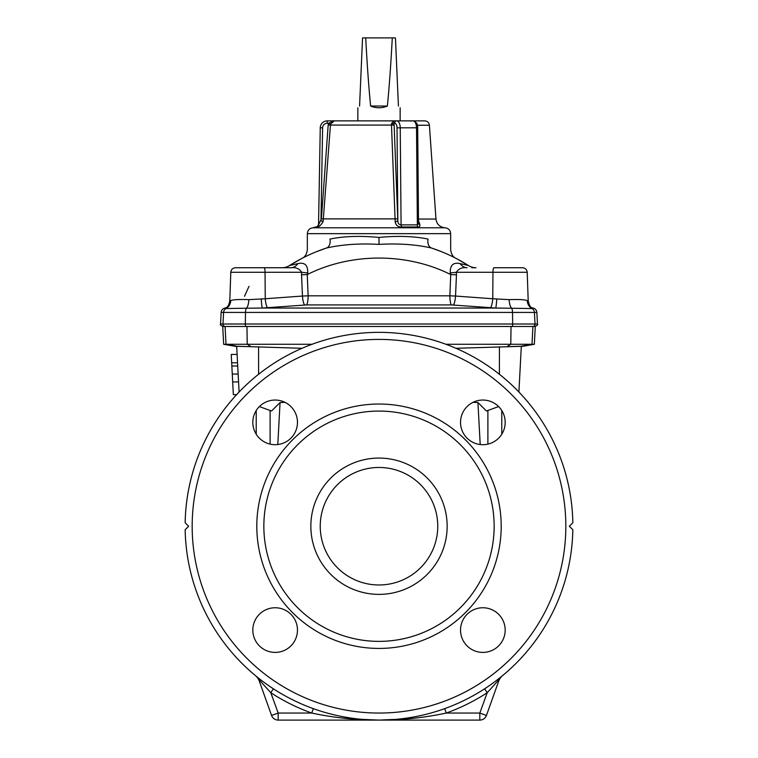 <?xml version="1.0" encoding="UTF-8"?>
<svg xmlns="http://www.w3.org/2000/svg" width="758" height="758" viewBox="0 0 758 758"><rect width="100%" height="100%" fill="white"/><g stroke="black" fill="none" stroke-linecap="round" stroke-linejoin="round"><path stroke-width="1.14" d="M379 641.372A115.15 115.15 0 0 0 478.724 468.652A115.15 115.15 0 0 0 279.276 468.652A115.15 115.15 0 0 0 379 641.372M379 594.376A68.144 68.144 0 0 1 319.98 492.15A68.144 68.144 0 0 1 438.02 492.15A68.144 68.144 0 0 1 379 594.376M312.088 344.274L223.657 344.274L222.729 326.48L535.271 326.48L534.343 344.274L531.993 344.274L532.921 326.48M256.251 676.297L257.313 677.159A4.7 4.188 -51.1 0 1 258.639 679.263L256.251 676.297A7.049 7.049 0 0 1 258.421 679.339A7.049 7.049 0 0 0 256.251 676.297M569.343 526.232L572.84 522.736L569.343 526.232L572.84 529.719A193.868 193.868 0 0 1 501.749 676.297L500.687 677.159A4.7 4.188 -128.9 0 0 499.361 679.263L501.749 676.297A7.049 7.049 0 0 0 499.579 679.339A7.049 7.049 0 0 1 501.749 676.297A7.049 7.049 0 0 0 499.579 679.339A7.049 7.049 0 0 1 501.749 676.297A193.868 193.868 0 0 0 572.84 529.719A193.868 193.868 0 0 1 379 720.1L479.814 720.1A7.049 7.049 0 0 0 486.437 715.457L499.361 679.263L487.205 692.727L479.814 713.051L446.291 713.051A198.568 198.568 0 0 0 487.205 692.727L484.646 688.785M239.092 392.028L236.686 346.254L237.121 354.441L231.247 354.441L233.35 394.672L236.6 394.672A193.868 193.868 0 0 0 185.16 522.736L188.657 526.232L185.16 529.719L188.657 526.232L185.16 522.736A193.868 193.868 0 0 1 379 332.355A193.868 193.868 0 0 1 572.84 522.736A193.868 193.868 0 0 0 379 332.355A193.868 193.868 0 0 0 185.16 522.736A193.868 193.868 0 0 1 379 332.355A193.868 193.868 0 0 1 572.84 522.736A193.868 193.868 0 0 0 518.908 392.028L521.315 346.254L506.931 346.69L510.778 344.274L445.912 344.274M236.686 346.254L302.035 348.292M511.044 326.48L510.778 344.274L531.993 344.274L520.187 346.359L455.965 348.292M256.213 434.211L256.213 410.542M270.104 444.122L270.104 410.485M277.798 444.539L280.062 402.545L271.535 410.997L259.378 406.572M460.532 630.087A22.323 22.323 0 0 1 494.017 610.749A22.323 22.323 0 0 1 494.017 649.416A22.323 22.323 0 0 1 460.532 630.087M460.532 422.377A22.323 22.323 0 0 1 494.017 403.038A22.323 22.323 0 0 1 494.017 441.706A22.323 22.323 0 0 1 460.532 422.377M297.468 630.087A22.323 22.323 0 0 0 263.983 610.749A22.323 22.323 0 0 0 263.983 649.416A22.323 22.323 0 0 0 297.468 630.087M297.468 422.377A22.323 22.323 0 0 0 263.983 403.038A22.323 22.323 0 0 0 263.983 441.706A22.323 22.323 0 0 0 297.468 422.377M379 648.431A122.199 122.199 0 0 0 484.826 465.128A122.199 122.199 0 0 0 273.174 465.128A122.199 122.199 0 0 0 379 648.431M572.84 529.719A193.868 193.868 0 0 1 379 720.1L278.186 720.1A7.049 7.049 0 0 1 271.563 715.457L258.639 679.263L270.796 692.727L278.186 713.051L311.709 713.051A198.568 198.568 0 0 1 270.796 692.727L273.354 688.785M572.65 522.925L572.84 522.736A193.868 193.868 0 0 0 379 332.355A193.868 193.868 0 0 0 185.16 522.736L185.35 522.925M395.477 719.399L379 720.1C356.459 720.147 334.032 717.798 311.709 713.051L313.3 708.626M271.563 715.457L278.186 713.051L278.186 720.1A7.049 7.049 0 0 1 271.563 715.457M444.7 708.626L446.291 713.051C423.968 717.798 401.541 720.147 379 720.1A193.868 193.868 0 0 1 185.16 529.719L188.657 526.232M280.062 402.545L284.98 402.327M572.84 522.736A193.868 193.868 0 0 0 518.908 392.028L521.315 346.254M501.787 434.211L501.787 410.542M487.896 444.122L487.896 410.485M480.202 444.539L477.938 402.545L486.465 410.997L498.622 406.572M486.437 715.457L479.814 713.051L479.814 720.1A7.049 7.049 0 0 0 486.437 715.457M477.938 402.545L473.02 402.327M225.079 326.48L226.007 344.274L237.813 346.359L251.069 346.69L247.222 344.274L246.956 326.48M231.683 362.788L237.557 362.788M231.853 366.01L237.728 366.01M232.687 381.928L238.562 381.928M232.27 374.054L238.145 374.054M394.037 123.213L397.836 220.786C397.779 223.25 398.86 224.614 401.077 224.88A2.35 1.175 -94.4 0 0 401.911 226.983C397.903 227.106 395.657 225.306 395.174 221.582L391.45 123.999L393.231 120.863L396.709 120.863A7.049 3.525 90 0 1 400.233 127.789L401.077 224.88L417.364 224.88L418.53 223.894L417.686 127.808C417.866 124.075 416.303 121.763 412.987 120.863L396.709 120.863A2.35 2.037 -90 0 0 394.672 123.213L394.037 123.213L393.231 120.863L394.037 123.213A2.35 0.701 -10.4 0 1 391.45 123.999M417.374 125.231L429.407 125.231C428.981 122.559 427.417 121.1 424.717 120.863L327.304 120.863L334.259 120.863L330.706 123.999L330.431 125.231L323.126 221.582C320.805 225.306 318.815 227.106 317.147 226.983L317.147 226.983A2.35 2.34 -179 0 0 318.559 224.88L320.255 127.789L318.559 224.52L317.394 226.509L312.997 227.779L445.003 227.779C439.773 227.163 436.76 224.254 435.964 219.043L418.482 219.043M318.559 224.88L321.392 218.882L328.176 125.07L328.574 123.213L334.259 120.863M322.605 127.827L320.255 127.789A7.049 7.049 0 0 1 327.304 120.863L327.304 123.213A4.7 4.7 0 0 0 322.605 127.827L320.975 220.786L323.126 221.582M235.492 267.735C232.715 267.991 231.143 269.507 230.792 272.274L229.797 300.869L230.697 300.585C233.455 299.59 239.5 299.277 248.842 299.647L265.243 298.756L265.044 272.274L230.792 272.274C231.143 269.507 232.715 267.991 235.492 267.735L290.901 267.735A14.099 9.882 90 0 0 297.875 263.613C304.744 262.097 308.023 265.196 307.72 272.899L307.255 274.567L308.136 295.828L449.864 295.828L450.745 274.567C406.866 252.556 351.058 252.575 307.255 274.567L301.542 274.813L301.627 272.274C299.457 268.673 295.876 267.167 290.901 267.735L286.183 267.735M301.125 258.819L289.556 265.537L297.875 263.613C304.744 262.097 308.023 265.196 307.72 272.899A14.099 0.805 -174.1 0 1 301.627 272.274L265.044 272.274A4.7 0.976 90 0 0 264.068 267.735L281.995 267.735A14.099 14.099 0 0 0 289.556 265.537L289.556 265.537C300.992 258.251 313.3 252.414 326.48 248.018L316.342 251.751M522.508 267.735C525.285 267.991 526.857 269.507 527.208 272.274C526.857 269.507 525.285 267.991 522.508 267.735L493.932 267.735A4.7 0.976 90 0 0 492.956 272.274L527.208 272.274L528.203 300.869L527.303 300.585C524.545 299.59 518.5 299.277 509.158 299.647L492.757 298.756L492.956 272.274L456.373 272.274A14.099 0.805 -5.9 0 1 450.28 272.899L450.745 274.567L456.458 274.813L456.373 272.274C458.543 268.673 462.124 267.167 467.099 267.735A14.099 9.882 90 0 1 460.125 263.613C453.256 262.097 449.977 265.196 450.28 272.899C449.977 265.196 453.256 262.097 460.125 263.613L468.444 265.537C457.008 258.251 444.7 252.414 431.52 248.018L441.668 251.751L431.52 248.018C415.829 244.474 398.32 243.271 379 244.398C359.68 243.271 342.171 244.474 326.48 248.018A9.399 6.253 -108.3 0 0 329.948 239.092C300.177 252.821 300.177 252.821 329.948 239.092C343.658 236.212 360.012 235.653 379 237.425L379 244.398M431.52 248.018A9.399 6.253 -71.7 0 1 428.052 239.092C457.823 252.821 457.823 252.821 428.052 239.092C414.342 236.212 397.988 235.653 379 237.425M418.501 220.36L418.7 221.582C420.538 225.306 420.283 227.106 417.942 226.983L401.911 226.983M419.648 224.908L418.7 221.582A2.35 0.711 169.4 0 1 418.511 221.563M395.183 221.592L395.828 223.904M225.306 326.48A2.35 2.34 -90 0 1 222.966 324.007L223.572 312.429L221.137 312.429L220.531 324.007L245.317 324.007L245.488 312.429A4.7 1.327 -90 0 1 246.388 308.222L262.334 308.042L306.573 304.924L451.427 304.924L495.666 308.042L531.974 308.534L532.988 308.042C535.3 308.61 536.588 310.069 536.863 312.429L534.428 312.429A4.7 4.69 -90 0 0 531.974 308.534A9.399 9.068 110.6 0 1 527.303 300.585M304.688 304.981A9.399 1.971 86.2 0 1 302.461 296.046L308.136 295.828A9.399 1.829 90.4 0 1 306.573 304.924M248.842 299.647A9.399 3.316 91.5 0 1 246.388 308.222L226.026 308.534L225.012 308.042C222.7 308.61 221.412 310.069 221.137 312.429M451.427 304.924A9.399 1.829 89.6 0 1 449.864 295.828L455.539 296.046L456.458 274.813M267.583 307.691A9.399 1.971 85.5 0 1 265.243 298.756L302.461 296.046L301.542 274.813M496.746 299.116A9.399 0.692 93.2 0 1 495.666 308.042L262.334 308.042A9.399 0.692 86.8 0 1 261.254 299.116M245.98 326.48A2.35 0.663 -90 0 1 245.317 324.007L512.683 324.007L512.512 312.429L223.572 312.429A4.7 4.69 -90 0 1 226.026 308.534A9.399 9.068 69.4 0 0 230.697 300.585M249.012 286.325L244.502 296.264M471.817 267.735L476.005 267.735A14.099 14.099 0 0 1 468.444 265.537L456.837 258.8M448.954 254.906L447.002 254.025M453.312 304.981A9.399 1.971 93.8 0 0 455.539 296.046L492.757 298.756A9.399 1.971 94.5 0 1 490.417 307.691M394.672 123.213A4.7 2.35 -90 0 1 397.021 127.827L397.836 220.786A2.35 0.711 -10.6 0 1 395.174 221.582M397.021 127.827L416.512 127.789L417.364 224.88A2.35 1.165 -85.7 0 0 417.942 226.983M330.706 123.999L327.304 123.213M398.424 106.044C400.707 108.337 400.707 108.337 398.424 106.044L395.449 37.9L392.293 37.9C390.787 65.757 389.148 88.478 387.366 106.044C381.786 108.337 376.214 108.337 370.634 106.044C368.852 88.478 367.213 65.757 365.707 37.9L392.293 37.9M359.576 106.044C357.293 108.337 357.293 108.337 359.576 106.044L362.551 37.9L365.707 37.9M370.634 106.044L387.366 106.044M379 584.977A58.745 58.745 0 0 0 429.881 496.85A58.745 58.745 0 0 0 328.119 496.85A58.745 58.745 0 0 0 379 584.977M362.523 719.399L379 720.1A193.868 193.868 0 0 1 185.16 529.719M258.601 374.272L258.563 346.794M379 713.051A186.819 186.819 0 0 0 540.795 432.818A186.819 186.819 0 0 0 217.205 432.818A186.819 186.819 0 0 0 379 713.051M499.399 374.272L499.437 346.794M236.6 394.672A193.868 193.868 0 0 0 185.16 522.736M412.987 120.863A7.049 3.525 -90 0 1 416.512 127.789L417.686 127.808M321.392 218.882L397.628 218.882M394.236 125.07L328.176 125.07M320.255 127.789A7.049 7.049 0 0 1 327.304 120.863M455.738 258.232C453.019 257.038 451.332 254.252 450.669 249.894L450.669 233.654L307.331 233.654L307.331 249.894C306.668 254.252 304.981 257.038 302.262 258.232M532.694 326.48A2.35 2.34 -90 0 0 535.034 324.007L534.428 312.429L512.512 312.429A4.7 1.327 -90 0 0 511.612 308.222A9.399 3.316 88.5 0 1 509.158 299.647M512.02 326.48A2.35 0.663 -90 0 0 512.683 324.007L537.469 324.007C538.114 324.623 537.337 325.447 535.129 326.48M236.704 346.577L223.657 344.274M521.296 346.577L534.343 344.274M429.407 125.231L435.964 219.043M312.997 227.779C309.539 228.224 307.644 230.176 307.331 233.654M450.669 233.654C450.356 230.176 448.461 228.224 445.003 227.779M226.794 307.369L225.012 308.042M226.007 308.013L226.794 307.369C227.059 306.355 228.016 308.402 229.797 300.869L229.702 301.93M220.531 324.007C219.886 324.623 220.663 325.447 222.871 326.48M229.371 303.342L228.84 304.669M228.338 305.55L227.836 306.27M531.803 307.833L532.988 308.042M536.863 312.429L537.469 324.007M530.628 306.8L530.164 306.26M529.662 305.55L529.16 304.669M528.629 303.342L528.298 301.93M528.203 300.869C530.524 310.041 532.069 306.81 532.211 308.08M409.51 120.863L411.149 121.072L409.51 120.863M400.148 120.863L400.148 107.769M357.852 120.863L357.852 107.769"/></g></svg>
